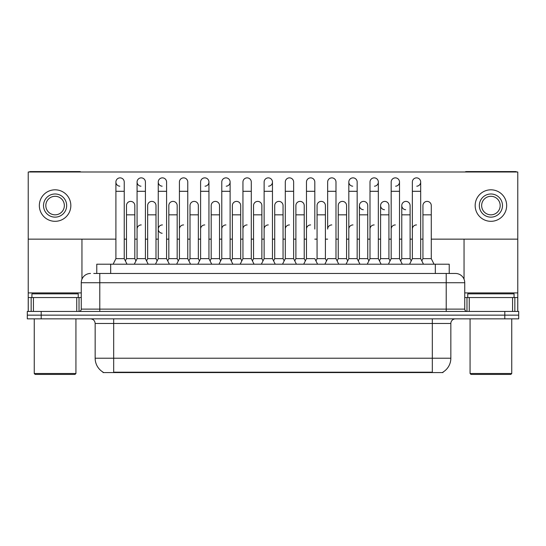<?xml version="1.0" encoding="UTF-8"?>
<svg xmlns="http://www.w3.org/2000/svg" width="546" height="546" viewBox="0 0 546 546"><rect width="100%" height="100%" fill="white"/><g stroke="black" fill="none" stroke-linecap="round" stroke-linejoin="round"><path stroke-width="0.82" d="M93.762 273.464L99.781 273.464L93.762 273.464L96.779 273.464L96.779 264.203L449.222 264.203L449.222 273.464M442.977 372.119L442.977 372.577L103.023 372.577L103.023 372.119M103.16 372.201A16.209 16.209 0 0 1 95.154 358.217L113.677 358.217L113.677 372.201L432.323 372.201L432.323 358.217L450.846 358.217L450.846 323.485A4.634 4.634 0 0 1 455.48 318.85M95.154 358.217L95.154 323.485C94.874 320.673 93.332 319.123 90.52 318.85M442.84 372.201A16.209 16.209 0 0 0 450.846 358.217M41.196 311.438L518.7 311.438L518.7 315.144L27.3 315.144L27.3 318.85L41.196 318.85L41.196 315.144L27.3 315.144L27.3 311.438L41.196 311.438L41.196 315.144L518.7 315.144L518.7 318.85L41.196 318.85M90.52 273.464A9.262 9.262 0 0 0 81.258 282.726L81.258 309.125A2.314 2.314 0 0 1 78.938 311.438M464.742 282.726L99.781 282.726L99.781 273.464L455.48 273.464A9.262 9.262 0 0 1 464.742 282.726L464.742 309.125C464.878 310.531 465.649 311.302 467.062 311.438M409.575 264.203L412.353 258.64L420.686 258.64L423.471 264.203M434.056 264.203L431.279 258.64L422.938 258.64L421.812 260.892L420.686 258.64L420.686 182.036A4.17 4.17 0 0 0 416.523 177.866A4.17 4.17 0 0 1 416.782 177.88M400.641 260.892L401.767 258.64L410.101 258.64L411.227 260.892L412.353 258.64L412.353 191.298L420.686 191.298M412.353 191.298L412.353 182.036A4.17 4.17 0 0 1 416.523 177.866M431.279 258.64L431.279 205.569A4.17 4.17 0 0 0 427.368 201.406A4.17 4.17 0 0 1 431.279 205.569M422.938 258.64L422.938 214.831L431.279 214.831M422.938 214.831L422.938 205.569A4.17 4.17 0 0 1 427.368 201.406M412.353 229.095A4.17 4.17 0 0 1 416.523 224.925M388.397 264.203L391.175 258.64L399.515 258.64L402.293 264.203M399.515 258.64L399.515 182.036A4.17 4.17 0 0 0 395.345 177.866A4.17 4.17 0 0 1 395.604 177.88M379.463 260.892L380.589 258.64L388.923 258.64L390.049 260.892L391.175 258.64L391.175 191.298L399.515 191.298M391.175 191.298L391.175 182.036A4.17 4.17 0 0 1 395.345 177.866M367.226 264.203L370.004 258.64L378.337 258.64L381.115 264.203M378.337 258.64L378.337 182.036A4.17 4.17 0 0 0 374.167 177.866A4.17 4.17 0 0 1 374.433 177.88M370.004 258.64L370.004 191.298L378.337 191.298M370.004 191.298L370.004 182.036A4.17 4.17 0 0 1 374.167 177.866M346.048 264.203L348.826 258.64L357.166 258.64L359.944 264.203M357.166 258.64L357.166 182.036A4.17 4.17 0 0 0 352.996 177.866A4.17 4.17 0 0 0 348.826 181.907A4.17 4.17 0 0 0 352.736 186.2M348.826 258.64L348.826 191.298L357.166 191.298M348.826 191.298L348.826 182.036A4.17 4.17 0 0 1 353.255 177.88M324.87 264.203L327.655 258.64L335.988 258.64L338.766 264.203M335.988 258.64L335.988 182.036A4.17 4.17 0 0 0 331.818 177.866A4.17 4.17 0 0 1 332.084 177.88M331.818 224.925A4.17 4.17 0 0 0 327.655 229.095L327.655 191.298L335.988 191.298M327.655 191.298L327.655 182.036A4.17 4.17 0 0 1 331.818 177.866M410.101 258.64L410.101 205.569A4.17 4.17 0 0 0 406.197 201.406A4.17 4.17 0 0 1 410.101 205.569M401.767 258.64L401.767 214.831L410.101 214.831M401.767 214.831L401.767 205.569A4.17 4.17 0 0 1 406.197 201.406M388.923 258.64L388.923 205.569A4.17 4.17 0 0 0 385.019 201.406A4.17 4.17 0 0 1 388.923 205.569M380.589 258.64L380.589 214.831L388.923 214.831M380.589 214.831L380.589 205.569A4.17 4.17 0 0 1 385.019 201.406M358.292 260.892L359.411 258.64L367.751 258.64L368.878 260.892M367.751 258.64L367.751 205.569A4.17 4.17 0 0 0 363.848 201.406A4.17 4.17 0 0 1 367.751 205.569M359.411 258.64L359.411 214.831L367.751 214.831M359.411 214.831L359.411 205.569A4.17 4.17 0 0 1 363.848 201.406M391.175 229.095A4.17 4.17 0 0 1 395.345 224.925M76.74 311.438L76.74 297.55L33.436 297.55L33.436 311.438M80.958 171.99A2.314 2.314 0 0 0 79.634 171.574L30.542 171.574A2.314 2.314 0 0 0 29.218 171.99M431.279 239.141L517.772 239.141L517.772 171.99L28.228 171.99L28.228 297.55L33.436 297.55M81.955 239.141L81.955 279.204M76.74 297.55L81.258 297.55M28.228 311.438L28.228 297.55M512.564 311.438L512.564 297.55L469.26 297.55L469.26 311.438M517.772 311.438L517.772 297.55L517.772 311.438M516.782 171.99A2.314 2.314 0 0 0 515.458 171.574L466.366 171.574A2.314 2.314 0 0 0 465.042 171.99M464.045 239.141L464.045 279.204M517.772 239.141L517.772 297.55L514.844 297.55L514.844 311.438M464.742 297.55L469.26 297.55M512.564 297.55L514.844 297.55M78.249 297.55L78.249 293.844L31.934 293.844L31.934 297.55M34.248 318.85L34.248 373.505L75.928 373.505L75.928 318.85M75.928 373.505L75.007 374.426L35.176 374.426L34.248 373.505M514.066 297.55L514.066 293.844L467.751 293.844L467.751 297.55M470.072 318.85L470.072 373.505L511.752 373.505L511.752 318.85M511.752 373.505L510.824 374.426L470.993 374.426L470.072 373.505M158.251 229.095A4.17 4.17 0 0 1 162.421 224.925A4.17 4.17 0 0 0 158.251 228.965A4.17 4.17 0 0 0 162.155 233.251M127.013 264.203L124.235 258.64L115.902 258.64L115.902 182.036A4.17 4.17 0 0 1 120.065 177.866A4.17 4.17 0 0 0 115.902 181.907A4.17 4.17 0 0 0 119.806 186.2M148.191 264.203L145.413 258.64L137.073 258.64L137.073 182.036A4.17 4.17 0 0 1 141.243 177.866A4.17 4.17 0 0 0 137.08 181.907A4.17 4.17 0 0 0 140.984 186.2M169.369 264.203L166.585 258.64L158.251 258.64L158.251 182.036A4.17 4.17 0 0 1 162.421 177.866A4.17 4.17 0 0 0 158.251 181.907A4.17 4.17 0 0 0 162.155 186.2M363.581 201.399A4.17 4.17 0 0 0 359.418 205.433A4.17 4.17 0 0 0 363.322 209.725M384.759 201.399A4.17 4.17 0 0 0 380.589 205.433A4.17 4.17 0 0 0 384.493 209.725M405.931 201.399A4.17 4.17 0 0 0 401.767 205.433A4.17 4.17 0 0 0 405.671 209.725M134.821 205.569L134.821 205.569A4.17 4.17 0 0 0 130.917 201.406A4.17 4.17 0 0 1 134.821 205.569L134.821 258.64L135.947 260.892L137.073 258.64L134.296 264.203M177.177 205.569L177.177 205.569A4.17 4.17 0 0 0 173.266 201.406A4.17 4.17 0 0 1 177.177 205.569L177.177 258.64L178.303 260.892L179.422 258.64L187.763 258.64L190.54 264.203M219.526 205.569L219.526 205.569A4.17 4.17 0 0 0 215.615 201.406A4.17 4.17 0 0 1 219.526 205.569L219.526 258.64L220.652 260.892M261.875 205.569L261.875 205.569A4.17 4.17 0 0 0 257.971 201.406A4.17 4.17 0 0 1 261.875 205.569L261.875 258.64L263.001 260.892M304.224 205.569L304.224 205.569A4.17 4.17 0 0 0 300.32 201.406A4.17 4.17 0 0 1 304.224 205.569L304.224 258.64L305.351 260.892M205.03 186.2A4.17 4.17 0 0 0 208.941 182.036A4.17 4.17 0 0 0 204.77 177.866A4.17 4.17 0 0 1 205.03 177.88M346.574 205.569L346.574 205.569A4.17 4.17 0 0 0 342.67 201.406A4.17 4.17 0 0 1 346.574 205.569L346.574 258.64L347.7 260.892M395.604 186.2A4.17 4.17 0 0 0 399.515 182.036M416.782 186.2A4.17 4.17 0 0 0 420.686 182.036M28.228 239.141L115.902 239.141M124.235 239.141L126.488 239.141M134.821 239.141L137.073 239.141M145.413 239.141L147.666 239.141M155.999 239.141L158.251 239.141M166.585 239.141L168.837 239.141M177.177 239.141L179.422 239.141M187.763 239.141L190.015 239.141M198.348 239.141L200.6 239.141M208.941 239.141L211.186 239.141M219.526 239.141L221.778 239.141M230.112 239.141L232.364 239.141M240.697 239.141L242.95 239.141M251.29 239.141L253.542 239.141M261.875 239.141L264.127 239.141M272.461 239.141L274.713 239.141M283.053 239.141L285.299 239.141M293.639 239.141L295.891 239.141M304.224 239.141L306.477 239.141M314.81 239.141L317.062 239.141M325.402 239.141L327.655 239.141M335.988 239.141L338.24 239.141M346.574 239.141L348.826 239.141M357.166 239.141L359.411 239.141M367.751 239.141L370.004 239.141M378.337 239.141L380.589 239.141M388.923 239.141L391.175 239.141M399.515 239.141L401.767 239.141M410.101 239.141L412.353 239.141M420.686 239.141L422.938 239.141M374.433 186.2A4.17 4.17 0 0 0 378.337 182.036M268.557 186.2A4.17 4.17 0 0 0 272.461 182.036A4.17 4.17 0 0 0 268.298 177.866A4.17 4.17 0 0 1 268.557 177.88M226.208 186.2A4.17 4.17 0 0 0 230.112 182.036A4.17 4.17 0 0 0 225.942 177.866A4.17 4.17 0 0 1 226.208 177.88M325.402 205.569L325.402 205.569A4.17 4.17 0 0 0 321.492 201.406A4.17 4.17 0 0 1 325.402 205.569L325.402 258.64L326.528 260.892M283.053 205.569L283.053 205.569A4.17 4.17 0 0 0 279.142 201.406A4.17 4.17 0 0 1 283.053 205.569L283.053 258.64L284.173 260.892M240.697 205.569L240.697 205.569A4.17 4.17 0 0 0 236.793 201.406A4.17 4.17 0 0 1 240.697 205.569L240.697 258.64L241.823 260.892L242.95 258.64L251.29 258.64L254.067 264.203M198.348 205.569L198.348 205.569A4.17 4.17 0 0 0 194.444 201.406A4.17 4.17 0 0 1 198.348 205.569L198.348 258.64L199.474 260.892L200.6 258.64L208.941 258.64L211.718 264.203M155.999 205.569L155.999 205.569A4.17 4.17 0 0 0 152.095 201.406A4.17 4.17 0 0 1 155.999 205.569L155.999 258.64L157.125 260.892L158.251 258.64L155.474 264.203M55.091 193.987A11.582 11.582 0 0 0 43.509 205.569A11.582 11.582 0 0 0 55.091 217.144A11.582 11.582 0 0 0 66.667 205.569A11.582 11.582 0 0 0 55.091 193.987M55.091 196.301A9.262 9.262 0 0 0 45.823 205.569A9.262 9.262 0 0 0 55.091 214.831A9.262 9.262 0 0 0 64.353 205.569A9.262 9.262 0 0 0 55.091 196.301M55.091 221.314A15.745 15.745 0 0 0 70.837 205.569A15.745 15.745 0 0 0 55.091 189.817A15.745 15.745 0 0 0 39.339 205.569A15.745 15.745 0 0 0 55.091 221.314M490.909 193.987A11.582 11.582 0 0 0 479.333 205.569A11.582 11.582 0 0 0 490.909 217.144A11.582 11.582 0 0 0 502.491 205.569A11.582 11.582 0 0 0 490.909 193.987M490.909 196.301A9.262 9.262 0 0 0 481.647 205.569A9.262 9.262 0 0 0 490.909 214.831A9.262 9.262 0 0 0 500.177 205.569A9.262 9.262 0 0 0 490.909 196.301M490.909 221.314A15.745 15.745 0 0 0 506.661 205.569A15.745 15.745 0 0 0 490.909 189.817A15.745 15.745 0 0 0 475.163 205.569A15.745 15.745 0 0 0 490.909 221.314M337.114 260.892L338.24 258.64L346.574 258.64M338.24 258.64L338.24 214.831L346.574 214.831M338.24 214.831L338.24 205.569A4.17 4.17 0 0 1 342.67 201.406M370.004 229.095A4.17 4.17 0 0 1 374.167 224.925M348.826 229.095A4.17 4.17 0 0 1 352.996 224.925M303.699 264.203L306.477 258.64L314.81 258.64L317.595 264.203M314.81 229.095L314.81 182.036A4.17 4.17 0 0 0 310.647 177.866A4.17 4.17 0 0 1 310.906 177.88M306.477 258.64L306.477 191.298L314.81 191.298M306.477 191.298L306.477 182.036A4.17 4.17 0 0 1 310.647 177.866M282.521 264.203L285.299 258.64L293.639 258.64L296.417 264.203M293.639 258.64L293.639 182.036A4.17 4.17 0 0 0 289.469 177.866A4.17 4.17 0 0 1 289.728 177.88M285.299 258.64L285.299 191.298L293.639 191.298M285.299 191.298L285.299 182.036A4.17 4.17 0 0 1 289.469 177.866M261.35 264.203L264.127 258.64L272.461 258.64L275.239 264.203M272.461 258.64L272.461 182.036M264.127 258.64L264.127 191.298L272.461 191.298M264.127 191.298L264.127 182.036A4.17 4.17 0 0 1 268.298 177.866M251.29 258.64L251.29 191.298L242.95 191.298L242.95 258.64L240.172 264.203M242.95 191.298L242.95 182.036A4.17 4.17 0 0 1 247.379 177.88A4.17 4.17 0 0 1 251.29 182.036L251.29 191.298M315.936 260.892L317.062 258.64L325.402 258.64M317.062 258.64L317.062 214.831L325.402 214.831M317.062 214.831L317.062 205.569A4.17 4.17 0 0 1 321.492 201.406M294.765 260.892L295.891 258.64L304.224 258.64M295.891 258.64L295.891 214.831L304.224 214.831M295.891 214.831L295.891 205.569A4.17 4.17 0 0 1 300.32 201.406M273.587 260.892L274.713 258.64L283.053 258.64M274.713 258.64L274.713 214.831L283.053 214.831M274.713 214.831L274.713 205.569A4.17 4.17 0 0 1 279.142 201.406M252.416 260.892L253.542 258.64L261.875 258.64M253.542 258.64L253.542 214.831L261.875 214.831M253.542 214.831L253.542 205.569A4.17 4.17 0 0 1 257.971 201.406M306.477 229.095A4.17 4.17 0 0 1 310.647 224.925M285.299 229.095A4.17 4.17 0 0 1 289.469 224.925M264.127 229.095A4.17 4.17 0 0 1 268.298 224.925M218.994 264.203L221.778 258.64L230.112 258.64L232.889 264.203M230.112 258.64L230.112 182.036M221.778 258.64L221.778 191.298L230.112 191.298M221.778 191.298L221.778 182.036A4.17 4.17 0 0 1 225.942 177.866M208.941 258.64L208.941 191.298L200.6 191.298L200.6 258.64L197.823 264.203M200.6 191.298L200.6 182.036A4.17 4.17 0 0 1 204.77 177.866M198.348 258.64L190.015 258.64L188.889 260.892L187.763 258.64L187.763 191.298L179.422 191.298L179.422 258.64L176.645 264.203M179.422 191.298L179.422 182.036A4.17 4.17 0 0 1 183.859 177.88A4.17 4.17 0 0 1 187.763 182.036L187.763 191.298M177.177 258.64L168.837 258.64L167.711 260.892L166.585 258.64L166.585 182.036A4.17 4.17 0 0 0 162.421 177.866A4.17 4.17 0 0 1 162.681 177.88M155.999 258.64L147.666 258.64L146.54 260.892L145.413 258.64L145.413 182.036A4.17 4.17 0 0 0 141.243 177.866A4.17 4.17 0 0 1 141.503 177.88M115.902 258.64L113.124 264.203M124.235 258.64L124.235 182.036A4.17 4.17 0 0 0 120.065 177.866A4.17 4.17 0 0 1 120.332 177.88M231.238 260.892L232.364 258.64L240.697 258.64M232.364 258.64L232.364 214.831L240.697 214.831M232.364 214.831L232.364 205.569A4.17 4.17 0 0 1 236.793 201.406M210.06 260.892L211.186 258.64L219.526 258.64M211.186 258.64L211.186 214.831L219.526 214.831M211.186 214.831L211.186 205.569A4.17 4.17 0 0 1 215.615 201.406M190.015 258.64L190.015 214.831L198.348 214.831M190.015 214.831L190.015 205.569A4.17 4.17 0 0 1 194.444 201.406M168.837 258.64L168.837 214.831L177.177 214.831M168.837 214.831L168.837 205.569A4.17 4.17 0 0 1 173.266 201.406M147.666 258.64L147.666 214.831L155.999 214.831M147.666 214.831L147.666 205.569A4.17 4.17 0 0 1 152.095 201.406M125.362 260.892L126.488 258.64L134.821 258.64M126.488 258.64L126.488 214.831L134.821 214.831M126.488 214.831L126.488 205.569A4.17 4.17 0 0 1 130.917 201.406M242.95 258.64L242.95 229.095A4.17 4.17 0 0 1 247.12 224.925M221.778 229.095A4.17 4.17 0 0 1 225.942 224.925M200.6 258.64L200.6 229.095A4.17 4.17 0 0 1 204.77 224.925M179.422 258.64L179.422 229.095A4.17 4.17 0 0 1 183.593 224.925M166.585 258.64L166.585 229.095M137.073 229.095A4.17 4.17 0 0 1 141.243 224.925M430.473 372.577L430.473 372.119M115.527 372.577L115.527 372.119M110.674 273.464L110.674 264.203M435.326 273.464L435.326 264.203M432.323 318.85L432.323 323.485L95.154 323.485M450.846 323.485L432.323 323.485L432.323 358.217L113.677 358.217L113.677 318.85M504.804 318.85L504.804 311.438M99.781 311.438L99.781 282.726L81.258 282.726M81.258 309.125L464.742 309.125M446.218 273.464L446.218 311.438M81.258 292.915L28.228 292.915M79.02 297.55L79.02 311.438M28.262 297.55L28.262 311.438M31.156 311.438L31.156 297.55M517.772 292.915L464.742 292.915M517.738 311.438L517.738 297.55M466.98 311.438L466.98 297.55M158.251 191.298L166.585 191.298M137.073 191.298L145.413 191.298M115.902 191.298L124.235 191.298M208.941 191.298L208.941 182.036"/></g></svg>
